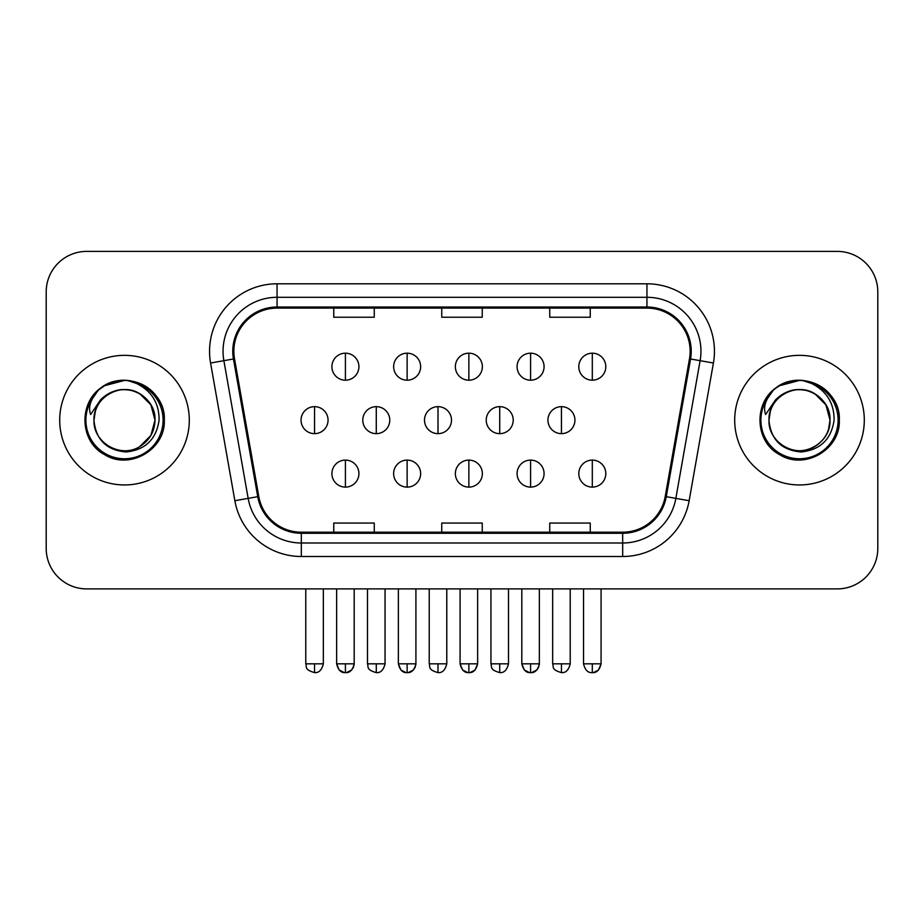 <?xml version="1.0" encoding="UTF-8"?>
<svg xmlns="http://www.w3.org/2000/svg" width="924" height="924" viewBox="0 0 924 924"><rect width="100%" height="100%" fill="white"/><g stroke="black" fill="none" stroke-linecap="round" stroke-linejoin="round"><path stroke-width="1.39" d="M59.702 420.154A64.796 64.796 0 0 0 124.497 484.95A64.796 64.796 0 0 0 189.305 420.154A64.796 64.796 0 0 0 124.497 355.347A64.796 64.796 0 0 0 59.702 420.154A64.796 64.796 0 0 0 124.497 484.95A64.796 64.796 0 0 0 189.305 420.154A64.796 64.796 0 0 0 124.497 355.347A64.796 64.796 0 0 0 59.702 420.154M734.696 420.154A64.796 64.796 0 0 0 799.503 484.95A64.796 64.796 0 0 0 864.298 420.154A64.796 64.796 0 0 0 799.503 355.347A64.796 64.796 0 0 0 734.696 420.154A64.796 64.796 0 0 0 799.503 484.95A64.796 64.796 0 0 0 864.298 420.154A64.796 64.796 0 0 0 799.503 355.347A64.796 64.796 0 0 0 734.696 420.154M233.853 351.305A43.197 43.197 0 0 1 277.05 308.096L646.95 308.096A43.197 43.197 0 0 1 689.489 358.801L665.211 496.5A43.197 43.197 0 0 1 622.672 532.201L301.328 532.201A43.197 43.197 0 0 1 258.789 496.5L234.511 358.801A43.197 43.197 0 0 1 233.853 351.305M232.767 351.305A44.283 44.283 0 0 0 233.437 358.986L257.727 496.685A44.283 44.283 0 0 0 301.328 533.275L622.672 533.275A44.283 44.283 0 0 0 666.273 496.685L690.563 358.986A44.283 44.283 0 0 0 646.95 307.022L277.05 307.022A44.283 44.283 0 0 0 232.767 351.305M210.58 363.017A67.498 67.498 0 0 1 277.05 283.795L646.95 283.795A67.498 67.498 0 0 1 713.42 363.017L689.142 500.716A67.498 67.498 0 0 1 622.672 556.502L301.328 556.502A67.498 67.498 0 0 1 234.858 500.716L210.58 363.017L223.874 360.672A53.996 53.996 0 0 1 277.05 297.297L646.95 297.297A53.996 53.996 0 0 1 700.126 360.672L675.848 498.382A53.996 53.996 0 0 1 622.672 543L301.328 543A53.996 53.996 0 0 1 248.152 498.382L223.874 360.672A53.996 53.996 0 0 1 223.054 351.305M877.8 291.903A40.494 40.494 0 0 0 837.306 251.397L86.694 251.397A40.494 40.494 0 0 0 46.2 291.903L46.2 548.406A40.494 40.494 0 0 0 86.694 588.9L837.306 588.9A40.494 40.494 0 0 0 877.8 548.406L877.8 291.903L877.8 548.406M441.753 308.096L441.753 317.244L482.247 317.244L482.247 308.096M333.749 308.096L333.749 317.244L374.255 317.244L374.255 308.096M549.745 308.096L549.745 317.244L590.251 317.244L590.251 308.096M482.247 532.201L482.247 523.053L441.753 523.053L441.753 532.201M374.255 532.201L374.255 523.053L333.749 523.053L333.749 532.201M590.251 532.201L590.251 523.053L549.745 523.053L549.745 532.201M46.2 291.903L46.2 548.406M837.306 251.397L86.694 251.397M86.694 588.9L837.306 588.9M345.414 353.187A13.502 13.502 0 0 0 331.912 366.689A13.502 13.502 0 0 0 345.414 380.191A13.502 13.502 0 0 0 358.916 366.689A13.502 13.502 0 0 0 345.414 353.187L345.414 380.191A13.502 13.502 0 0 0 358.916 366.689A13.502 13.502 0 0 0 345.414 353.187M314.553 406.652A13.502 13.502 0 0 0 301.051 420.154A13.502 13.502 0 0 0 314.553 433.645A13.502 13.502 0 0 0 328.055 420.154A13.502 13.502 0 0 0 314.553 406.652L314.553 433.645A13.502 13.502 0 0 0 328.055 420.154A13.502 13.502 0 0 0 314.553 406.652M345.414 460.106A13.502 13.502 0 0 0 331.912 473.608A13.502 13.502 0 0 0 345.414 487.11A13.502 13.502 0 0 0 358.916 473.608A13.502 13.502 0 0 0 345.414 460.106L345.414 487.11A13.502 13.502 0 0 0 358.916 473.608A13.502 13.502 0 0 0 345.414 460.106M407.137 353.187A13.502 13.502 0 0 0 393.636 366.689A13.502 13.502 0 0 0 407.137 380.191A13.502 13.502 0 0 0 420.639 366.689A13.502 13.502 0 0 0 407.137 353.187L407.137 380.191A13.502 13.502 0 0 0 420.639 366.689A13.502 13.502 0 0 0 407.137 353.187M468.861 353.187A13.502 13.502 0 0 0 455.359 366.689A13.502 13.502 0 0 0 468.861 380.191A13.502 13.502 0 0 0 482.363 366.689A13.502 13.502 0 0 0 468.861 353.187L468.861 380.191A13.502 13.502 0 0 0 482.363 366.689A13.502 13.502 0 0 0 468.861 353.187M530.584 353.187A13.502 13.502 0 0 0 517.082 366.689A13.502 13.502 0 0 0 530.584 380.191A13.502 13.502 0 0 0 544.074 366.689A13.502 13.502 0 0 0 530.584 353.187L530.584 380.191A13.502 13.502 0 0 0 544.074 366.689A13.502 13.502 0 0 0 530.584 353.187M592.307 353.187A13.502 13.502 0 0 0 578.805 366.689A13.502 13.502 0 0 0 592.307 380.191A13.502 13.502 0 0 0 605.798 366.689A13.502 13.502 0 0 0 592.307 353.187L592.307 380.191A13.502 13.502 0 0 0 605.798 366.689A13.502 13.502 0 0 0 592.307 353.187M376.276 406.652A13.502 13.502 0 0 0 362.774 420.154A13.502 13.502 0 0 0 376.276 433.645A13.502 13.502 0 0 0 389.778 420.154A13.502 13.502 0 0 0 376.276 406.652L376.276 433.645A13.502 13.502 0 0 0 389.778 420.154A13.502 13.502 0 0 0 376.276 406.652M437.999 406.652A13.502 13.502 0 0 0 424.497 420.154A13.502 13.502 0 0 0 437.999 433.645A13.502 13.502 0 0 0 451.501 420.154A13.502 13.502 0 0 0 437.999 406.652L437.999 433.645A13.502 13.502 0 0 0 451.501 420.154A13.502 13.502 0 0 0 437.999 406.652M499.722 406.652A13.502 13.502 0 0 0 486.22 420.154A13.502 13.502 0 0 0 499.722 433.645A13.502 13.502 0 0 0 513.224 420.154A13.502 13.502 0 0 0 499.722 406.652L499.722 433.645A13.502 13.502 0 0 0 513.224 420.154A13.502 13.502 0 0 0 499.722 406.652M407.137 460.106A13.502 13.502 0 0 0 393.636 473.608A13.502 13.502 0 0 0 407.137 487.11A13.502 13.502 0 0 0 420.639 473.608A13.502 13.502 0 0 0 407.137 460.106L407.137 487.11A13.502 13.502 0 0 0 420.639 473.608A13.502 13.502 0 0 0 407.137 460.106M468.861 460.106A13.502 13.502 0 0 0 455.359 473.608A13.502 13.502 0 0 0 468.861 487.11A13.502 13.502 0 0 0 482.363 473.608A13.502 13.502 0 0 0 468.861 460.106L468.861 487.11A13.502 13.502 0 0 0 482.363 473.608A13.502 13.502 0 0 0 468.861 460.106M530.584 460.106A13.502 13.502 0 0 0 517.082 473.608A13.502 13.502 0 0 0 530.584 487.11A13.502 13.502 0 0 0 544.074 473.608A13.502 13.502 0 0 0 530.584 460.106L530.584 487.11A13.502 13.502 0 0 0 544.074 473.608A13.502 13.502 0 0 0 530.584 460.106M592.307 460.106A13.502 13.502 0 0 0 578.805 473.608A13.502 13.502 0 0 0 592.307 487.11A13.502 13.502 0 0 0 605.798 473.608A13.502 13.502 0 0 0 592.307 460.106L592.307 487.11A13.502 13.502 0 0 0 605.798 473.608A13.502 13.502 0 0 0 592.307 460.106M95.391 410.972L93.948 420.154C95.807 439.662 106.514 450.265 126.068 451.975C145.287 449.976 156.295 439.374 159.09 420.154C159.228 403.314 151.709 391.083 136.556 383.46L127.443 380.457C116.436 379.81 106.734 383.044 98.337 390.159L92.827 398.059C89.478 403.719 88.739 409.205 90.621 414.529L100.45 399.953C109.61 390.794 120.513 387.768 133.148 390.887A30.515 30.515 0 0 0 95.391 410.972L93.982 420.154C94.398 408.639 99.48 399.826 109.24 393.716C128.263 381.543 156.064 397.586 155.013 420.154L150.924 435.412L139.755 446.581M93.982 420.154C92.943 397.586 120.732 381.543 139.755 393.716C149.515 399.826 154.608 408.639 155.013 420.154C154.065 405.486 146.777 395.738 133.148 390.887L139.755 393.716L150.924 404.885L155.013 420.154C154.608 431.658 149.515 440.471 139.755 446.581C120.732 458.766 92.943 442.712 93.982 420.154C94.398 408.639 99.48 399.826 109.24 393.716C128.263 381.543 156.064 397.586 155.013 420.154L153.488 429.672M98.418 390.09L104.597 385.689L124.809 380.353L104.597 385.689L98.418 390.09L104.597 385.689L124.809 380.353L104.597 385.689L98.418 390.09L104.597 385.689L124.809 380.353M98.337 390.159C121.518 367.417 166.147 387.156 164.299 420.154C165.65 449.572 129.406 470.501 104.597 454.62C78.436 441.083 78.436 399.226 104.597 385.689C129.406 369.796 165.65 390.725 164.299 420.154C165.65 449.572 129.406 470.501 104.597 454.62C78.436 441.083 78.436 399.226 104.597 385.689C129.406 369.796 165.65 390.725 164.299 420.154C165.65 449.572 129.406 470.501 104.597 454.62C78.436 441.083 78.436 399.226 104.597 385.689C129.406 369.796 165.65 390.725 164.299 420.154C165.65 449.572 129.406 470.501 104.597 454.62C78.436 441.083 78.436 399.226 104.597 385.689C129.406 369.796 165.65 390.725 164.299 420.154C165.65 449.572 129.406 470.501 104.597 454.62C78.436 441.083 78.436 399.226 104.597 385.689C121.645 375.387 146.396 380.653 157.219 397.493M770.397 410.972L768.941 420.154C770.812 439.662 781.519 450.265 801.073 451.975C820.281 449.976 831.288 439.374 834.095 420.154C834.222 403.314 826.714 391.083 811.561 383.46L802.436 380.457C791.429 379.81 781.727 383.044 773.33 390.159L767.832 398.059C764.471 403.719 763.744 409.205 765.626 414.529L775.455 399.953C784.615 390.794 795.506 387.768 808.154 390.887A30.515 30.515 0 0 0 770.397 410.972L768.987 420.154L770.397 410.972M808.154 390.887C821.783 395.738 829.071 405.486 830.018 420.154L825.929 404.885L814.76 393.716L808.154 390.887L814.76 393.716L825.929 404.885L830.018 420.154C831.057 442.712 803.268 458.766 784.245 446.581C774.485 440.471 769.392 431.658 768.987 420.154C769.392 408.639 774.485 399.826 784.245 393.716C803.268 381.543 831.057 397.586 830.018 420.154C829.602 431.658 824.52 440.471 814.76 446.581C795.737 458.766 767.936 442.712 768.987 420.154C767.936 397.586 795.737 381.543 814.76 393.716C824.52 399.826 829.602 408.639 830.018 420.154L828.493 429.672M775.502 388.403L779.602 385.689L799.814 380.353L779.602 385.689L775.502 388.403L779.602 385.689L799.814 380.353L779.602 385.689L775.952 388.068M773.33 390.159C796.523 367.417 841.14 387.156 839.304 420.154C840.655 449.572 804.411 470.501 779.602 454.62C753.441 441.083 753.441 399.226 779.602 385.689C804.411 369.796 840.655 390.725 839.304 420.154C840.655 449.572 804.411 470.501 779.602 454.62C753.441 441.083 753.441 399.226 779.602 385.689C804.411 369.796 840.655 390.725 839.304 420.154C840.655 449.572 804.411 470.501 779.602 454.62C753.441 441.083 753.441 399.226 779.602 385.689C804.411 369.796 840.655 390.725 839.304 420.154C840.655 449.572 804.411 470.501 779.602 454.62C753.441 441.083 753.441 399.226 779.602 385.689C804.411 369.796 840.655 390.725 839.304 420.154C840.655 449.572 804.411 470.501 779.602 454.62C753.441 441.083 753.441 399.226 779.602 385.689C796.65 375.387 821.401 380.653 832.212 397.493M561.446 406.652A13.502 13.502 0 0 0 547.944 420.154A13.502 13.502 0 0 0 561.446 433.645A13.502 13.502 0 0 0 574.936 420.154A13.502 13.502 0 0 0 561.446 406.652L561.446 433.645A13.502 13.502 0 0 0 574.936 420.154A13.502 13.502 0 0 0 561.446 406.652M646.95 283.795L646.95 307.022M223.874 360.672L233.437 358.986M301.328 556.502L301.328 533.275M622.672 533.275L622.672 556.502M666.273 496.685L689.142 500.716M234.858 500.716L257.727 496.685M690.563 358.986L713.42 363.017M277.05 283.795L277.05 307.022M314.553 663.825L305.775 663.825C307.022 666.551 303.904 669.634 314.553 672.603L314.553 663.825L323.331 663.825L323.331 588.9M336.636 588.9L336.636 663.825C338.172 670.085 341.095 673.007 345.414 672.603L345.414 663.825L336.636 663.825L339.212 670.027L344.109 672.499M354.088 665.13L354.192 663.836L345.414 663.825M376.276 663.825L367.498 663.825C368.734 666.551 365.627 669.634 376.276 672.603L376.276 663.825L385.054 663.825L385.054 588.9M437.999 663.825L429.221 663.825C430.457 666.551 427.35 669.634 437.999 672.603L437.999 663.825L446.777 663.825L446.777 588.9M499.722 663.825L490.944 663.825C492.18 666.551 489.073 669.634 499.722 672.603L499.722 663.825L508.489 663.825L508.489 588.9M398.359 588.9L398.359 663.825C399.896 670.085 402.818 673.007 407.137 672.603L407.137 663.825L398.359 663.825L400.935 670.027L405.832 672.499M415.812 665.13L415.916 663.836L407.137 663.825M460.083 588.9L460.083 663.825C461.619 670.085 464.541 673.007 468.861 672.603L468.861 663.825L460.083 663.825L462.658 670.027L467.556 672.499M470.166 672.499L475.063 670.027L477.639 663.825L468.861 663.825M521.806 588.9L521.806 663.825C523.342 670.085 526.264 673.007 530.584 672.603L530.584 663.825L521.806 663.825L524.37 670.027L529.279 672.499M539.258 665.13L539.35 663.836L530.584 663.825M592.307 663.825L583.529 663.825C585.054 670.085 587.987 673.007 592.307 672.603L592.307 663.825L601.074 663.825L598.509 670.027L593.601 672.499M92.827 398.059A38.623 38.623 0 0 0 124.497 458.766A38.623 38.623 0 0 0 136.556 383.46M767.832 398.059A38.623 38.623 0 0 0 799.503 458.766A38.623 38.623 0 0 0 811.561 383.46M561.446 663.825L552.668 663.825C553.903 666.551 550.796 669.634 561.446 672.603L561.446 663.825L570.212 663.825L570.212 588.9M353.58 667.047L351.617 670.027L346.719 672.499M305.775 663.825L305.775 588.9M323.331 663.825C321.795 670.085 318.872 673.007 314.553 672.603M345.414 672.603C349.734 673.007 352.656 670.085 354.192 663.825L354.192 588.9M415.303 667.047L413.34 670.027L408.443 672.499M538.738 667.047L536.786 670.027L531.878 672.499M367.498 663.825L367.498 588.9M385.054 663.825C383.518 670.085 380.596 673.007 376.276 672.603M429.221 663.825L429.221 588.9M446.777 663.825C445.241 670.085 442.319 673.007 437.999 672.603M490.944 663.825L490.944 588.9M508.489 663.825C506.964 670.085 504.042 673.007 499.722 672.603M407.137 672.603C411.457 673.007 414.379 670.085 415.916 663.825L415.916 588.9M468.861 672.603C473.18 673.007 476.103 670.085 477.639 663.825L477.639 588.9M530.584 672.603C534.904 673.007 537.826 670.085 539.35 663.825L539.35 588.9M592.307 672.603C596.615 673.007 599.549 670.085 601.074 663.825L601.074 588.9M583.529 663.825L583.529 588.9M552.668 663.825L552.668 588.9M570.212 663.825C568.687 670.085 565.754 673.007 561.446 672.603"/></g></svg>
